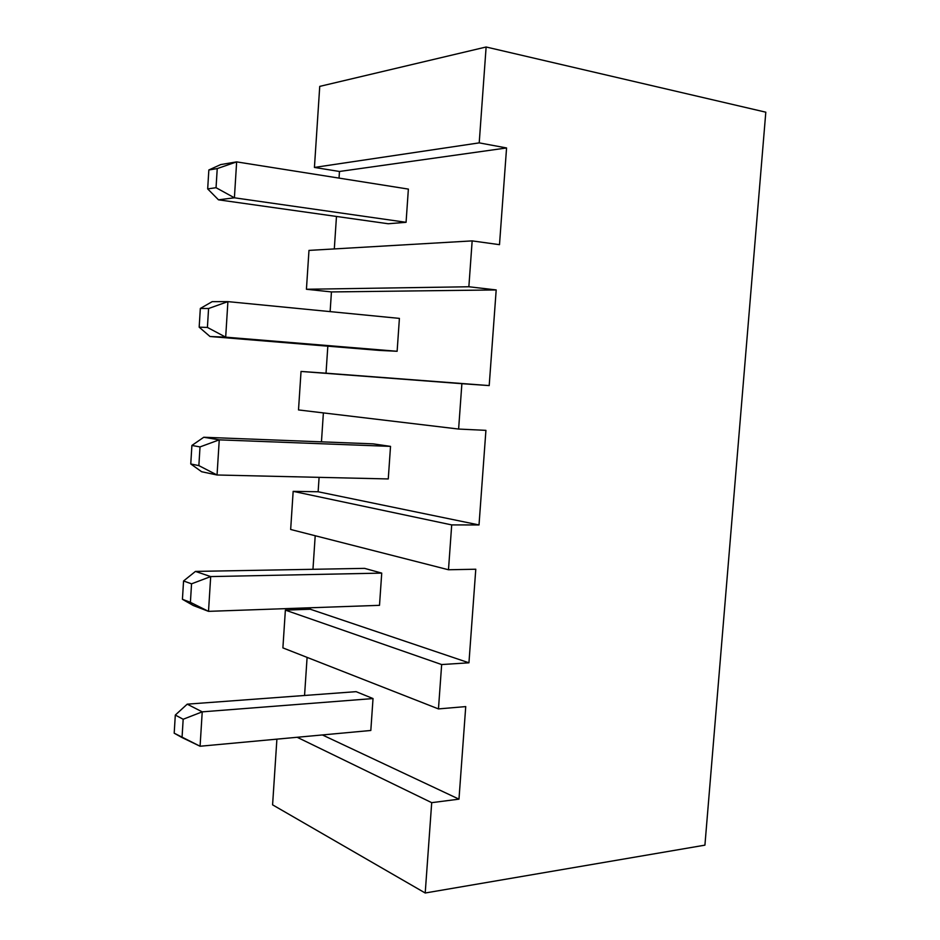 <?xml version="1.0" encoding="UTF-8"?>
<svg xmlns="http://www.w3.org/2000/svg" width="940" height="940" viewBox="0 0 940 940"><rect width="100%" height="100%" fill="white"/><g stroke="black" fill="none" stroke-linecap="round" stroke-linejoin="round"><path stroke-width="1.41" d="M272.588 804.84L425.209 893L704.918 845.154L765.806 112.189L704.918 845.154L425.209 893L431.707 802.666L425.209 893L272.588 804.84L276.901 739.145L272.588 804.84M465.735 706.598L458.978 799.153L431.707 802.666L297.169 737.277L431.707 802.666L458.978 799.153L465.735 706.598L438.463 708.913L441.659 664.557L438.463 708.913L465.735 706.598M765.806 112.189L486.121 47L479.212 142.868L506.566 147.956L499.493 244.67L472.162 240.887L468.86 286.759L496.191 289.931L489.2 385.588L461.881 383.685L458.614 429.051L485.921 430.356L479.012 524.955L451.705 524.908L448.486 569.758L475.781 569.229L468.943 662.806L441.659 664.557L285.372 610.119L282.893 647.895L438.463 708.913L282.893 647.895L285.372 610.119L310.306 609.226L310.4 607.769L310.306 609.226L468.943 662.806L475.781 569.229L448.486 569.758L451.705 524.908L293.163 491.35L290.66 529.479L448.486 569.758L290.66 529.479L293.163 491.35L318.131 491.761L319.095 477.344L318.131 491.761L479.012 524.955L485.921 430.356L458.614 429.051L461.881 383.685L301.035 371.441L298.509 409.934L458.614 429.051L298.509 409.934L301.035 371.441L326.027 373.192L327.825 346.179L326.027 373.192L489.2 385.588L496.191 289.931L331.444 291.929L306.428 289.262L468.86 286.759L472.162 240.887L308.978 250.404L306.428 289.262L308.978 250.404L472.162 240.887L499.493 244.67L506.566 147.956L339.469 171.48L314.43 167.438L479.212 142.868L486.121 47L319.741 86.386L314.43 167.438L479.212 142.868L506.566 147.956L339.469 171.48L339.035 178.107L339.469 171.48L314.43 167.438L319.741 86.386L486.121 47L765.806 112.189M322.408 734.951L458.978 799.153L322.408 734.951M307.098 657.389L304.56 695.482L307.098 657.389M356.119 691.664L373.027 698.561L370.818 730.474L373.027 698.561L356.119 691.664L187.225 704.166L356.119 691.664M336.473 216.459L334.311 248.924L336.473 216.459M408.371 189.093L406.068 222.31L388.255 223.755L218.48 199.821L207.681 188.905L208.845 169.976L220.665 164.594L208.845 169.976L217.234 168.589L236.645 161.88L220.665 164.594L236.645 161.88L234.401 197.8L216.047 187.706L217.234 168.589L208.845 169.976L207.681 188.905L216.047 187.706L207.681 188.905L218.48 199.821L234.401 197.8L218.48 199.821L388.255 223.755L406.068 222.31L234.401 197.8L406.068 222.31L408.371 189.093L236.645 161.88L217.234 168.589L216.047 187.706L234.401 197.8L236.645 161.88L408.371 189.093M312.961 569.299L315.206 535.741L312.961 569.299M321.457 441.847L323.384 412.907L321.457 441.847M330.128 311.61L331.444 291.929L330.128 311.61M379.548 350.42L210.008 336.508L199.174 327.179L200.326 308.461L212.17 301.658L200.326 308.461L208.574 308.508L227.903 301.623L212.17 301.658L227.903 301.623L399.406 318.39L397.127 351.278L379.548 350.42L397.127 351.278L225.682 337.154L210.008 336.508L379.548 350.42M326.027 373.192L489.2 385.588L326.027 373.192M496.191 289.931L331.444 291.929L306.428 289.262L468.86 286.759L496.191 289.931M199.174 327.179L210.008 336.508L225.682 337.154L207.411 327.426L199.174 327.179L207.411 327.426L208.574 308.508L200.326 308.461L199.174 327.179M227.903 301.623L208.574 308.508L207.411 327.426L225.682 337.154L227.903 301.623L225.682 337.154L397.127 351.278L399.406 318.39L227.903 301.623M203.768 437.253L373.133 443.856L203.768 437.253L191.901 445.454L203.768 437.253L219.255 439.849L203.768 437.253M201.63 471.727L190.761 463.961L191.901 445.454L200.02 446.911L219.255 439.849L390.523 446.382L373.133 443.856L390.523 446.382L388.267 478.942L217.046 474.994L201.63 471.727L217.046 474.994L198.857 465.617L190.761 463.961L201.63 471.727M318.131 491.761L479.012 524.955L451.705 524.908L293.163 491.35L318.131 491.761M190.761 463.961L198.857 465.617L200.02 446.911L191.901 445.454L190.761 463.961M219.255 439.849L200.02 446.911L198.857 465.617L217.046 474.994L219.255 439.849L217.046 474.994L388.267 478.942L390.523 446.382L219.255 439.849M195.45 571.414L364.591 568.371L195.45 571.414L183.559 580.979L195.45 571.414L210.689 576.584L195.45 571.414M193.334 605.536L182.43 599.297L183.559 580.979L191.549 583.822L210.689 576.584L381.734 573.106L364.591 568.371L381.734 573.106L379.502 605.337L208.516 611.352L193.334 605.536L208.516 611.352L190.409 602.329L182.43 599.297L193.334 605.536M310.306 609.226L468.943 662.806L441.659 664.557L285.372 610.119L310.306 609.226M182.43 599.297L190.409 602.329L191.549 583.822L183.559 580.979L182.43 599.297M210.689 576.584L191.549 583.822L190.409 602.329L208.516 611.352L210.689 576.584L208.516 611.352L379.502 605.337L381.734 573.106L210.689 576.584M175.31 715.058L187.225 704.166L175.31 715.058L183.171 719.253L202.229 711.85L187.225 704.166L202.229 711.85L373.027 698.561L202.229 711.85L200.079 746.243L370.818 730.474L200.079 746.243L202.229 711.85L183.171 719.253L182.043 737.559L200.079 746.243L174.194 733.188L175.31 715.058L174.194 733.188L182.043 737.559L183.171 719.253L175.31 715.058"/></g></svg>
